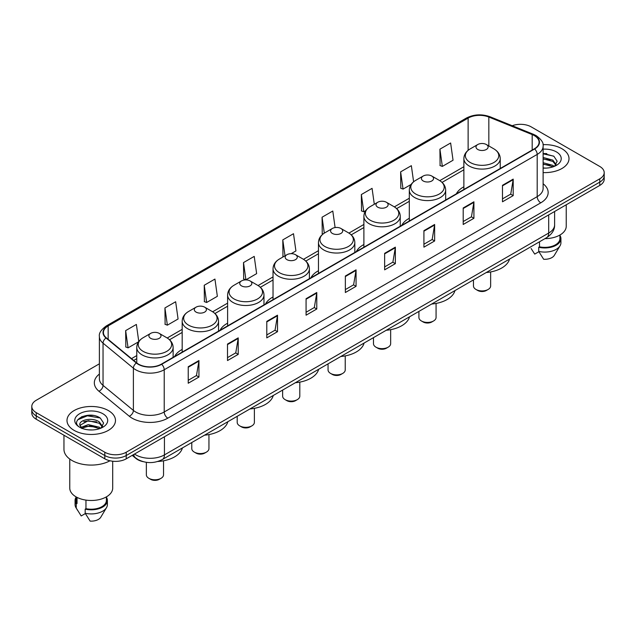<?xml version="1.0" encoding="UTF-8"?>
<svg xmlns="http://www.w3.org/2000/svg" width="636" height="636" viewBox="0 0 636 636"><rect width="100%" height="100%" fill="white"/><g stroke="black" fill="none" stroke-linecap="round" stroke-linejoin="round"><path stroke-width="0.95" d="M182.182 349.418A26.768 15.455 0 0 0 174.654 356.478M227.609 323.191A26.768 15.455 0 0 0 220.072 330.251M273.035 296.964A26.768 15.455 0 0 0 265.498 304.024M318.461 270.745A26.768 15.455 0 0 0 310.925 277.797M363.887 244.518A26.768 15.455 0 0 0 356.351 251.57M409.306 218.291A26.768 15.455 0 0 0 401.777 225.343M463.875 186.785A26.768 15.455 0 0 0 456.338 193.845M143.195 461.672A15.153 8.745 180 0 1 135.969 458.477L132.201 455.368M93.254 415.467A20.201 11.663 0 0 0 81.432 416.866M546.785 153.618A20.201 11.663 0 0 0 543.112 153.602M99.383 363.808L36.236 400.267A15.153 8.745 0 0 0 31.8 406.452L31.8 413.05A15.153 8.745 0 0 0 36.236 419.235L104.805 458.818A15.153 8.745 0 0 0 126.23 458.818L599.764 185.426A15.153 8.745 0 0 0 604.2 179.241L604.2 175.941A15.153 8.745 0 0 1 599.764 182.127A15.153 8.745 0 0 0 604.2 175.941L604.2 172.642A15.153 8.745 0 0 0 599.764 166.457L531.195 126.874A15.153 8.745 0 0 0 512.226 125.721M31.8 406.452A15.153 8.745 0 0 0 36.236 412.637L104.805 452.22A15.153 8.745 0 0 0 126.23 452.22L126.23 455.519L599.764 182.127L126.23 455.519A15.153 8.745 0 0 1 104.805 455.519A15.153 8.745 0 0 0 126.23 455.519L126.23 458.818M36.236 412.637L36.236 415.936L104.805 455.519L36.236 415.936A15.153 8.745 0 0 1 31.8 409.751A15.153 8.745 0 0 0 36.236 415.936L36.236 419.235M561.906 148.729A24.24 13.992 0 0 0 543.001 144.666A24.24 13.992 0 0 1 561.906 148.729A24.24 13.992 0 0 1 569.005 158.626A24.24 13.992 0 0 0 561.906 148.729M108.374 410.57A24.24 13.992 0 0 0 81.957 407.541A24.24 13.992 0 0 0 66.995 420.468A24.24 13.992 0 0 0 74.094 430.365A24.24 13.992 0 0 0 100.512 433.402A24.24 13.992 0 0 0 115.474 420.468A24.24 13.992 0 0 0 108.374 410.57A24.24 13.992 0 0 0 81.957 407.541A24.24 13.992 0 0 0 66.995 420.468A24.24 13.992 0 0 0 74.094 430.365A24.24 13.992 0 0 0 100.512 433.402A24.24 13.992 0 0 0 115.474 420.468A24.24 13.992 0 0 0 108.374 410.57M534.335 135.611A16.162 9.333 180 0 1 539.074 142.21A16.162 9.333 180 0 1 534.335 148.808L161.369 364.142A16.162 9.333 180 0 1 136.7 362.894L106.347 337.867A16.162 9.333 180 0 1 103.43 332.517A16.162 9.333 180 0 1 108.16 325.918L468.128 118.089A16.162 9.333 180 0 1 488.83 117.04L532.181 134.57A16.162 9.333 180 0 1 534.335 135.611M534.622 135.452A16.568 9.564 0 0 0 532.412 134.379L489.06 116.849A16.568 9.564 0 0 0 467.85 117.922L107.874 325.751A16.568 9.564 0 0 0 106.021 338.002L136.374 363.029A16.568 9.564 0 0 0 161.655 364.309L534.622 148.975A16.568 9.564 0 0 0 534.622 135.452M188.224 366.741L188.224 383.238L198.941 377.053L198.941 360.556L188.224 366.741M188.224 380.304L196.476 375.542L198.893 361.105A4.039 2.329 -120 0 0 198.941 360.556M196.405 375.59L198.941 377.053M227.505 344.06L227.505 360.556L238.222 354.371L238.222 337.875L227.505 344.06M227.505 357.631L235.757 352.861L238.174 338.424A4.039 2.329 -120 0 0 238.222 337.875M235.686 352.908L238.222 354.371M266.786 321.379L266.786 337.875L277.503 331.69L277.503 315.194L266.786 321.379M266.786 334.949L275.038 330.187L277.463 315.742A4.039 2.329 -120 0 0 277.503 315.194M274.967 330.227L277.503 331.69M306.075 298.705L306.075 315.194L316.784 309.009L316.784 292.512L306.075 298.705M306.075 312.268L314.327 307.506L316.744 293.061A4.039 2.329 -120 0 0 316.784 292.512M314.248 307.546L316.784 309.009M502.488 185.307L502.488 201.795L513.196 195.61L513.196 179.121L502.488 185.307M502.488 198.869L510.74 194.107L513.157 179.67A4.039 2.329 -120 0 0 513.196 179.121M510.66 194.147L513.196 195.61M463.199 207.98L463.199 224.476L473.915 218.291L473.915 201.795L463.199 207.98M463.199 221.551L471.451 216.789L473.876 202.343A4.039 2.329 -120 0 0 473.915 201.795M471.379 216.828L473.915 218.291M423.918 230.661L423.918 247.158L434.634 240.972L434.634 224.476L423.918 230.661M423.918 244.232L432.17 239.47L434.587 225.025A4.039 2.329 -120 0 0 434.634 224.476M432.098 239.51L434.634 240.972M384.637 253.343L384.637 269.839L395.354 263.654L395.354 247.158L384.637 253.343M384.637 266.913L392.889 262.143L395.306 247.706A4.039 2.329 -120 0 0 395.354 247.158M392.817 262.191L395.354 263.654M345.356 276.024L345.356 292.52L356.065 286.327L356.065 269.839L345.356 276.024M345.356 289.587L353.608 284.825L356.025 270.387A4.039 2.329 -120 0 0 356.065 269.839M353.536 284.864L356.065 286.327M543.112 172.587A24.24 13.992 0 0 0 569.005 158.626A24.24 13.992 0 0 1 543.112 172.587M126.23 452.22L599.764 178.827A15.153 8.745 0 0 0 604.2 172.642M204.228 285.262L206.644 302.49L217.353 296.304L214.936 279.077L204.228 285.262L204.395 301.655M164.939 307.935L167.363 325.171L178.072 318.986L175.655 301.75L164.939 307.935L165.114 324.336M138.767 341.524L136.374 324.432L125.658 330.617L125.833 347.01M335.1 227.569L332.787 211.033L322.07 217.218L322.245 233.619M374.302 204.259L372.068 188.351L361.351 194.544L361.526 210.937M413.607 181.785L411.349 165.678L400.632 171.863L400.807 188.256M439.921 149.182L442.338 166.417L453.047 160.232L450.63 142.997L439.921 149.182L440.088 165.575M243.509 262.581L245.925 279.816L256.642 273.631L254.217 256.395L243.509 262.581L243.675 278.973M291.193 253.677L295.923 250.95L293.498 233.714L282.789 239.899L282.964 256.292M283.696 256.57L282.789 256.228M282.789 239.899L285.023 255.807M323.136 233.945L322.07 233.547M322.07 217.218L324.304 233.142M361.351 194.544L363.768 211.772L365.708 210.651M363.768 211.772L361.351 210.874M400.632 171.863L403.057 189.099L411.134 184.432M403.057 189.099L400.632 188.192M442.338 166.417L439.921 165.511M245.925 279.816L243.509 278.91M206.644 302.49L204.228 301.591M167.363 325.171L164.939 324.265M125.658 330.617L128.075 347.852L138.584 341.786M128.075 347.852L125.658 346.946M544.933 238.643A21.465 12.394 0 0 0 566.231 226.249L566.231 204.784M543.112 167.952L545.855 168.111M543.112 162.713L552.843 165.352L554.179 166.425M543.112 164.024L552.843 166.664M543.112 157.474L552.843 160.121L556.118 164.652M543.112 158.801L552.843 161.425L555.864 164.986M543.112 168.087A16.464 9.508 0 0 0 556.413 165.344A16.464 9.508 0 0 0 556.413 151.901A16.464 9.508 0 0 0 543.112 149.166M554.568 166.266L557.144 161.202L553.884 156.281L543.112 153.34M531.132 248.533L534.725 254.106L538.891 251.705M539.495 241.783L539.495 246.824A15.153 8.745 0 0 0 559.918 238.619L559.918 235.026M539.495 246.824L538.708 247.277L538.708 251.395L543.653 259.265A10.104 5.835 0 0 0 554.314 255.37L560.046 245.79A16.162 9.333 0 0 0 560.928 242.745L560.928 238.619A16.162 9.333 0 0 0 559.918 235.376M538.708 251.395A16.162 9.333 0 0 0 560.046 245.79M538.708 247.277A16.162 9.333 0 0 0 560.928 238.619M543.112 153.848L553.662 156.13M543.112 159.079L550.092 160.01M543.112 164.319L550.076 165.241M473.47 279.904L473.47 285.962A8.586 4.961 0 0 0 475.99 289.467L477.771 290.501A6.058 3.498 0 0 0 477.771 290.501A6.058 3.498 0 0 0 486.341 290.493L488.13 289.467A8.586 4.961 0 0 0 490.642 285.962L490.642 271.938M477.771 290.493L475.99 289.467A8.586 4.961 0 0 0 488.13 289.467M477.771 149.468A6.058 3.498 0 0 0 486.341 149.468A6.058 3.498 0 0 0 486.341 144.523L493.87 148.864A16.703 9.643 0 0 1 493.87 162.506A16.703 9.643 0 0 1 470.25 162.506A16.703 9.643 0 0 1 470.25 148.864C466.132 151.312 464.01 154.556 463.875 158.603A18.182 10.494 0 0 0 469.201 166.02A18.182 10.494 0 0 0 489.012 168.302A18.182 10.494 0 0 0 500.238 158.603C500.103 154.556 497.98 151.312 493.87 148.864L486.341 144.523A6.058 3.498 0 0 0 477.771 144.523A6.058 3.498 0 0 0 477.771 149.468M486.222 272.542A27.777 16.035 0 0 0 509.523 259.091M418.901 311.401L418.901 317.467A8.586 4.961 0 0 0 421.422 320.973L423.202 321.999A6.058 3.498 0 0 0 431.772 321.999L433.561 320.973A8.586 4.961 0 0 0 436.073 317.467L436.073 303.436M423.202 321.999L421.422 320.973A8.586 4.961 0 0 0 433.561 320.973M423.202 180.974A6.058 3.498 0 0 0 431.772 180.974A6.058 3.498 0 0 0 431.772 176.029L439.301 180.37A16.703 9.643 0 0 1 439.301 194.004A16.703 9.643 0 0 1 415.682 194.004A16.703 9.643 0 0 1 415.682 180.37C411.572 182.81 409.441 186.054 409.306 190.1A18.182 10.494 0 0 0 414.632 197.526A18.182 10.494 0 0 0 434.452 199.799A18.182 10.494 0 0 0 445.669 190.1C445.542 186.054 443.411 182.81 439.301 180.37L431.772 176.029A6.058 3.498 0 0 0 423.202 176.029A6.058 3.498 0 0 0 423.202 180.974M431.653 304.04A27.777 16.035 0 0 0 454.955 290.596M373.483 337.629L373.483 343.694A8.586 4.961 0 0 0 375.995 347.192L377.784 348.226A6.058 3.498 0 0 0 386.354 348.226L388.135 347.192A8.586 4.961 0 0 0 390.655 343.694L390.655 329.663M377.784 348.226L375.995 347.192A8.586 4.961 0 0 0 388.135 347.192M377.784 207.201A6.058 3.498 0 0 0 386.354 207.201A6.058 3.498 0 0 0 386.354 202.248L393.875 206.597A16.703 9.643 0 0 1 393.875 220.231A16.703 9.643 0 0 1 370.255 220.231A16.703 9.643 0 0 1 370.255 206.597C366.145 209.037 364.023 212.281 363.887 216.327A18.182 10.494 0 0 0 369.214 223.753A18.182 10.494 0 0 0 389.025 226.026A18.182 10.494 0 0 0 400.251 216.327C400.116 212.281 397.993 209.037 393.875 206.597L386.354 202.248A6.058 3.498 0 0 0 377.784 202.248A6.058 3.498 0 0 0 377.784 207.201M386.235 330.267A27.777 16.035 0 0 0 409.528 316.815M328.057 363.856L328.057 369.914A8.586 4.961 0 0 0 330.569 373.419L332.358 374.453A6.058 3.498 0 0 0 340.928 374.453L342.709 373.419A8.586 4.961 0 0 0 345.229 369.914L345.229 355.89M332.358 374.453L330.569 373.419A8.586 4.961 0 0 0 342.709 373.419M332.358 233.428A6.058 3.498 0 0 0 340.928 233.428A6.058 3.498 0 0 0 340.928 228.475L348.449 232.824A16.703 9.643 0 0 1 348.449 246.458A16.703 9.643 0 0 1 324.829 246.458A16.703 9.643 0 0 1 324.829 232.824C320.719 235.264 318.596 238.508 318.461 242.555A18.182 10.494 0 0 0 323.788 249.98A18.182 10.494 0 0 0 343.599 252.254A18.182 10.494 0 0 0 354.824 242.555C354.689 238.508 352.567 235.264 348.449 232.824L340.928 228.475A6.058 3.498 0 0 0 332.358 228.475A6.058 3.498 0 0 0 332.358 233.428M340.809 356.494A27.777 16.035 0 0 0 364.102 343.043M282.63 390.083L282.63 396.141A8.586 4.961 0 0 0 285.143 399.647L286.931 400.68A6.058 3.498 0 0 0 295.502 400.68L297.29 399.647A8.586 4.961 0 0 0 299.802 396.141L299.802 382.117M286.931 400.68L285.143 399.647A8.586 4.961 0 0 0 297.29 399.647M286.931 259.647A6.058 3.498 0 0 0 295.502 259.647A6.058 3.498 0 0 0 295.502 254.702L303.03 259.051A16.703 9.643 0 0 1 303.03 272.685A16.703 9.643 0 0 1 279.403 272.685A16.703 9.643 0 0 1 279.403 259.051C275.293 261.491 273.17 264.735 273.035 268.782A18.182 10.494 0 0 0 278.361 276.207A18.182 10.494 0 0 0 298.173 278.481A18.182 10.494 0 0 0 309.398 268.782C309.263 264.735 307.14 261.491 303.03 259.051L295.502 254.702A6.058 3.498 0 0 0 286.931 254.702A6.058 3.498 0 0 0 286.931 259.647M295.382 382.721A27.777 16.035 0 0 0 318.676 369.27M237.204 416.31L237.204 422.368A8.586 4.961 0 0 0 239.724 425.874L241.505 426.907A6.058 3.498 0 0 0 250.075 426.907L251.864 425.874A8.586 4.961 0 0 0 254.376 422.368L254.376 408.344M241.505 426.907L239.724 425.874A8.586 4.961 0 0 0 251.864 425.874M241.505 285.874A6.058 3.498 0 0 0 250.075 285.874A6.058 3.498 0 0 0 250.075 280.929L257.604 285.27A16.703 9.643 0 0 1 257.604 298.912A16.703 9.643 0 0 1 233.984 298.912A16.703 9.643 0 0 1 233.984 285.27C229.866 287.718 227.744 290.962 227.609 295.009A18.182 10.494 0 0 0 232.935 302.426A18.182 10.494 0 0 0 252.746 304.708A18.182 10.494 0 0 0 263.972 295.009C263.837 290.962 261.714 287.718 257.604 285.27L250.075 280.929A6.058 3.498 0 0 0 241.505 280.929A6.058 3.498 0 0 0 241.505 285.874M249.956 408.948A27.777 16.035 0 0 0 273.257 395.497M191.778 442.537L191.778 448.595A8.586 4.961 0 0 0 194.298 452.101L196.079 453.126A6.058 3.498 0 0 0 204.649 453.126L206.438 452.101A8.586 4.961 0 0 0 208.95 448.595L208.95 434.571M196.079 453.126L194.298 452.101A8.586 4.961 0 0 0 206.438 452.101M196.079 312.101A6.058 3.498 0 0 0 204.649 312.101A6.058 3.498 0 0 0 204.649 307.156L212.178 311.497A16.703 9.643 0 0 1 212.178 325.139A16.703 9.643 0 0 1 188.558 325.139A16.703 9.643 0 0 1 188.558 311.497C184.44 313.945 182.317 317.189 182.182 321.236A18.182 10.494 0 0 0 187.509 328.653A18.182 10.494 0 0 0 207.328 330.935A18.182 10.494 0 0 0 218.546 321.236C218.41 317.189 216.288 313.945 212.178 311.497L204.649 307.156A6.058 3.498 0 0 0 196.079 307.156A6.058 3.498 0 0 0 196.079 312.101M204.53 435.175A27.777 16.035 0 0 0 227.831 421.724M146.359 462.324L146.359 474.822A8.586 4.961 0 0 0 148.872 478.328L150.66 479.353A6.058 3.498 0 0 0 159.231 479.353L161.011 478.328A8.586 4.961 0 0 0 163.531 474.822L163.531 460.79M150.66 479.353L148.872 478.328A8.586 4.961 0 0 0 161.011 478.328M150.66 338.328A6.058 3.498 0 0 0 159.231 338.328A6.058 3.498 0 0 0 159.231 333.383L166.751 337.724A16.703 9.643 0 0 1 166.751 351.358A16.703 9.643 0 0 1 143.132 351.358A16.703 9.643 0 0 1 143.132 337.724C139.022 340.165 136.899 343.408 136.764 347.463A18.182 10.494 0 0 0 142.082 354.88A18.182 10.494 0 0 0 161.902 357.154A18.182 10.494 0 0 0 173.127 347.463C172.992 343.408 170.869 340.165 166.751 337.724L159.231 333.383A6.058 3.498 0 0 0 150.66 333.383A6.058 3.498 0 0 0 150.66 338.328M157.736 461.498A27.777 16.035 0 0 0 182.405 447.951M63.958 435.239L63.958 449.334A27.268 15.749 0 0 0 71.948 460.472A27.268 15.749 0 0 0 109.972 460.774M69.769 459.049L69.769 488.098A21.465 12.394 0 0 0 76.058 496.859A21.465 12.394 0 0 0 99.447 499.546A21.465 12.394 0 0 0 112.699 488.098L112.699 461.227M88.476 429.841L92.323 429.96M80.923 427.424L88.277 424.625L99.303 427.201L100.639 428.274M81.464 428.243L89.859 425.874L99.303 428.513M79.818 424.657L81.702 428.227M79.834 424.975C78.665 419.911 92.562 416.922 99.303 421.962L102.587 426.494M79.89 425.317L88.253 420.706L99.303 423.266L102.324 426.836M101.029 428.108L103.612 423.043L100.345 418.13C88.794 409.823 68.259 420.77 80.12 427.479L80.708 427.837M102.881 413.75A16.464 9.508 0 0 0 79.587 413.75A16.464 9.508 0 0 0 79.587 427.193A16.464 9.508 0 0 0 102.881 427.193A16.464 9.508 0 0 0 102.881 413.75M76.082 496.875L76.082 500.468A15.153 8.745 0 0 0 77.028 503.513L77.028 497.392M76.082 497.225A16.162 9.333 0 0 0 75.072 500.468L75.072 504.594A16.162 9.333 0 0 0 75.954 507.639A16.162 9.333 0 0 0 76.248 508.085L81.193 515.955L85.359 513.554M76.248 508.085L76.248 503.966L77.028 503.513M75.072 500.468A16.162 9.333 0 0 0 76.248 503.966M81.957 428.561L79.874 425.238M85.955 500.111L85.955 508.665A15.153 8.745 0 0 0 106.387 500.468L106.387 496.875M85.955 508.665L85.176 509.118L85.176 513.244L90.121 521.107A10.104 5.835 0 0 0 100.782 517.219L106.506 507.639A16.162 9.333 0 0 0 107.397 504.594L107.397 500.468A16.162 9.333 0 0 0 106.387 497.225M85.176 513.244A16.162 9.333 0 0 0 106.506 507.639M85.176 509.118A16.162 9.333 0 0 0 107.397 500.468M77.711 419.784L87.378 415.809L100.122 417.979M83.753 421.708L87.378 421.048L96.561 421.851M83.706 426.955L87.378 426.287L96.545 427.082M134.514 454.032A20.201 11.663 0 0 0 135.873 454.899A20.201 11.663 0 0 0 164.438 454.899L548.693 233.054A20.201 11.663 0 0 0 554.616 224.81C554.759 229.819 552.088 234.112 546.602 237.681L162.347 459.526A10.104 5.835 60 0 0 164.438 454.899L164.438 436.757M548.693 214.912L548.693 233.054A10.104 5.835 60 0 1 546.602 237.681M133.695 454.509A10.104 6.758 129.5 0 0 135.46 457.793L132.391 455.265M599.764 185.426L599.764 178.827M104.805 458.818L104.805 452.22M543.112 183.772A25.249 14.58 180 0 1 540.767 202.828L167.801 418.162A5.048 2.918 60 0 1 164.223 411.977L537.197 196.643A20.201 11.663 0 0 0 543.112 188.399L543.112 146.169A20.201 11.663 180 0 1 537.197 154.421A5.048 2.918 -120 0 0 534.622 148.975M167.801 418.162A25.249 14.58 180 0 1 132.089 418.162A25.249 14.58 180 0 1 129.259 416.214L98.898 391.188A25.249 14.58 180 0 1 99.383 374.071M135.659 411.977A20.201 11.663 0 0 0 164.223 411.977L164.223 369.747A20.201 11.663 180 0 1 133.393 368.188L103.04 343.162A20.201 11.663 180 0 1 99.383 336.476L99.383 378.698A20.201 11.663 0 0 0 103.04 385.392L133.393 410.419A20.201 11.663 0 0 0 135.659 411.977M543.112 146.169C543.788 143.013 541.467 139.499 536.148 135.611L533.493 134.323A5.048 2.369 112 0 0 532.412 134.379M533.493 134.323L490.141 116.793C481.778 113.836 473.836 114.265 466.323 118.089A5.048 2.918 60 0 1 467.85 117.922M107.874 325.751A5.048 2.918 -120 0 0 106.347 325.91C101.108 329.687 98.787 333.2 99.383 336.476M106.021 338.002A5.048 3.379 129.5 0 0 103.04 343.162L103.04 385.392A5.048 3.379 -50.5 0 1 98.898 391.188M490.141 116.793A5.048 2.369 112 0 0 489.06 116.849M136.374 363.029A5.048 3.379 129.5 0 0 133.393 368.188L133.393 410.419A5.048 3.379 -50.5 0 1 129.259 416.214M161.655 364.309A5.048 2.918 60 0 1 164.223 369.747L537.197 154.421L537.197 196.643A5.048 2.918 60 0 0 540.767 202.828M108.16 325.918L108.16 339.362M532.181 134.57L532.181 150.056M488.83 117.04L488.83 145.954M500.906 168.111L500.238 167.84M468.128 118.089L468.128 150.319M463.875 166.727L439.77 180.648M409.306 198.233L394.344 206.875M363.887 224.46L348.918 233.102M318.461 250.687L303.491 259.329M273.035 276.914L258.065 285.548M227.609 303.134L212.647 311.775M182.182 329.361L167.22 338.002M136.764 355.588L131.517 358.617M345.356 276.541L356.025 270.387M384.637 253.867L395.306 247.706M423.918 231.186L434.587 225.025M463.199 208.505L473.876 202.343M502.488 185.823L513.157 179.67M306.075 299.222L316.744 293.061M266.786 321.903L277.463 315.742M227.505 344.585L238.174 338.424M188.224 367.266L198.893 361.105M162.347 459.526C154.222 463.612 146.089 463.612 137.964 459.526L135.46 457.793M554.616 224.81L554.616 211.494M466.323 118.089L106.347 325.91M463.875 169.804L442.068 182.397M409.306 201.31L396.649 208.616M363.887 227.537L351.223 234.843M318.461 253.756L305.797 261.07M273.035 279.983L260.37 287.297M227.609 306.21L214.944 313.524M182.182 332.437L169.526 339.751M136.764 358.664L133.711 360.429M500.238 168.5L500.238 158.603M463.875 189.488L463.875 158.603M477.771 144.523L470.25 148.864M445.669 199.998L445.669 190.1M409.306 220.994L409.306 190.1M423.202 176.029L415.682 180.37M400.251 226.225L400.251 216.327M363.887 247.221L363.887 216.327M377.784 202.248L370.255 206.597M354.824 252.452L354.824 242.555M318.461 273.448L318.461 242.555M332.358 228.475L324.829 232.824M309.398 278.679L309.398 268.782M273.035 299.675L273.035 268.782M286.931 254.702L279.403 259.051M263.972 304.906L263.972 295.009M227.609 325.894L227.609 295.009M241.505 280.929L233.984 285.27M218.546 331.133L218.546 321.236M182.182 352.121L182.182 321.236M196.079 307.156L188.558 311.497M173.127 357.353L173.127 347.463M136.764 362.941L136.764 347.463M150.66 333.383L143.132 337.724M77.6 510.382L75.954 507.639"/></g></svg>
